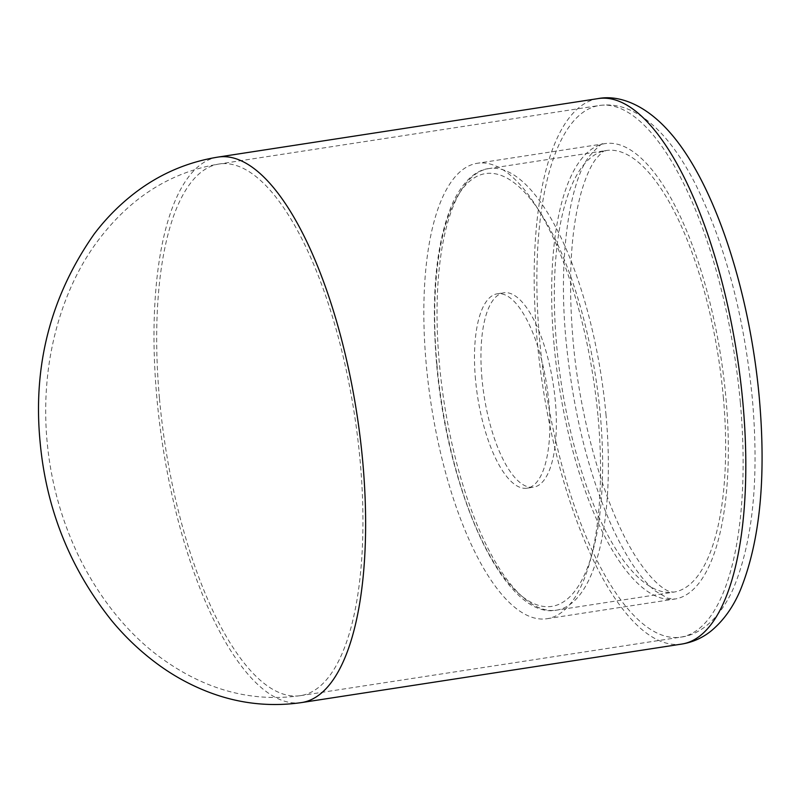 <?xml version="1.0" encoding="UTF-8"?>
<svg xmlns="http://www.w3.org/2000/svg" width="802" height="802" viewBox="0 0 802 802"><rect width="100%" height="100%" fill="white"/><g stroke="black" fill="none" stroke-linecap="round" stroke-linejoin="round"><path stroke-width="0.6" stroke-dasharray="4.01 3.01" d="M481.972 378.584A98.325 35.037 81.3 0 1 503.706 292.81A98.325 35.037 81.3 0 1 555.345 401.401A98.325 35.037 81.3 0 1 533.611 487.175A98.325 35.037 81.3 0 1 481.972 378.584M475.506 379.577A98.325 35.037 81.3 0 1 497.23 293.803A98.325 35.037 81.3 0 1 548.869 402.393A98.325 35.037 81.3 0 1 527.145 488.167A98.325 35.037 81.3 0 1 475.506 379.577M598.142 417.722A230.375 82.105 81.3 0 1 547.225 618.683A230.375 82.105 81.3 0 1 426.233 364.258A230.375 82.105 81.3 0 1 477.15 163.297A230.375 82.105 81.3 0 1 598.142 417.722M217.843 157.112A275.918 98.335 -98.7 0 0 156.861 397.812A275.918 98.335 -98.7 0 0 301.783 702.542M159.478 398.624A268.911 95.839 -98.7 0 0 300.71 695.615A268.911 95.839 -98.7 0 0 360.148 461.03A268.911 95.839 -98.7 0 0 218.906 164.039A268.911 95.839 -98.7 0 0 159.478 398.624M606.041 415.286A223.367 79.609 -98.7 0 0 488.729 168.6A223.367 79.609 -98.7 0 0 439.366 363.456A223.367 79.609 -98.7 0 0 556.678 610.132A223.367 79.609 -98.7 0 0 606.041 415.286M436.95 364.579A218.986 78.045 81.3 0 1 499.065 174.726A218.986 78.045 81.3 0 1 600.367 415.396A218.986 78.045 81.3 0 1 538.252 605.259A218.986 78.045 81.3 0 1 436.95 364.579M598.031 98.606A275.918 98.335 -98.7 0 0 537.049 339.306A275.918 98.335 -98.7 0 0 681.961 644.036M723.334 397.241A223.367 79.609 81.3 0 1 673.971 592.087A223.367 79.609 81.3 0 1 556.658 345.401A223.367 79.609 81.3 0 1 606.021 150.555A223.367 79.609 81.3 0 1 723.334 397.241M740.326 402.524A268.911 95.839 -98.7 0 0 599.094 105.533A268.911 95.839 -98.7 0 0 539.656 340.118A268.911 95.839 -98.7 0 0 680.898 637.109A268.911 95.839 -98.7 0 0 740.326 402.524M554.042 344.589A230.375 82.105 81.3 0 1 604.959 143.628A230.375 82.105 81.3 0 1 725.95 398.053A230.375 82.105 81.3 0 1 675.033 599.014A230.375 82.105 81.3 0 1 554.042 344.589M300.71 695.615C251.457 702.592 204.61 689.83 160.189 657.319C130.566 635.655 100.932 601.66 78.546 555.856C61.233 519.596 50.737 481.421 47.077 441.321C44.661 414.925 45.393 388.639 49.293 362.474C56.882 313.502 74.516 272.64 96.4 242.805C128.992 198.445 169.834 172.189 218.906 164.039L599.094 105.533C608.618 104.17 617.931 105.252 627.034 108.771C652.026 118.656 674.883 143.889 695.615 184.47C725.279 244.45 744.176 315.808 752.326 398.534C759.334 479.135 752.787 542.984 732.677 590.092C717.94 621.65 697.82 635.234 680.898 637.109L300.71 695.615M488.729 168.6C479.265 169.633 465.491 176.691 453.25 201.703C436.308 240.169 430.774 294.384 436.639 364.359C447.706 494.092 504.969 620.537 556.678 610.132L673.971 592.087L671.124 591.906C668.477 591.595 656.708 587.495 638.502 560.809C607.896 516.107 580.277 425.401 573.019 339.968C567.926 278.926 570.783 229.282 581.6 191.056C585.961 176.6 590.633 166.034 595.625 159.357C606.452 146.906 604.277 152.2 606.021 150.555L488.729 168.6M497.23 293.803L503.706 292.81M547.225 618.683L675.033 599.014L667.755 598.232L655.705 591.264C642.021 580.558 627.946 560.137 613.49 530.002C589.019 476.177 573.199 413.05 566.042 340.609C557.671 253.753 570.653 181.031 588.929 156.711C598.523 145.824 603.856 141.463 604.959 143.628L477.15 163.297M527.145 488.167L533.611 487.175"/><path stroke-width="1.2" d="M217.843 157.112C186.315 162.235 157.924 174.756 132.671 194.665C118.195 206.114 105.363 219.247 94.165 234.054C50.757 296.068 32.742 365.371 40.1 441.952C46.205 508.989 70.105 568.598 111.799 620.778C125.964 637.901 142.014 652.918 159.949 665.82C175.067 676.657 191.247 685.399 208.5 692.046C238.795 703.665 269.883 707.163 301.783 702.542A275.918 98.335 -98.7 0 0 362.755 461.842A275.918 98.335 -98.7 0 0 217.843 157.112L598.031 98.606A275.918 98.335 -98.7 0 1 742.943 403.336A275.918 98.335 -98.7 0 1 681.961 644.036C693.219 642.141 703.224 637.56 711.955 630.272C724.046 619.936 733.589 606.372 740.587 589.56C760.065 541.049 766.301 477.16 759.304 397.902C749.74 291.397 714.612 182.716 669.53 132.029C644.838 104.019 618.382 94.656 598.031 98.606M301.783 702.542L681.961 644.036"/></g></svg>
